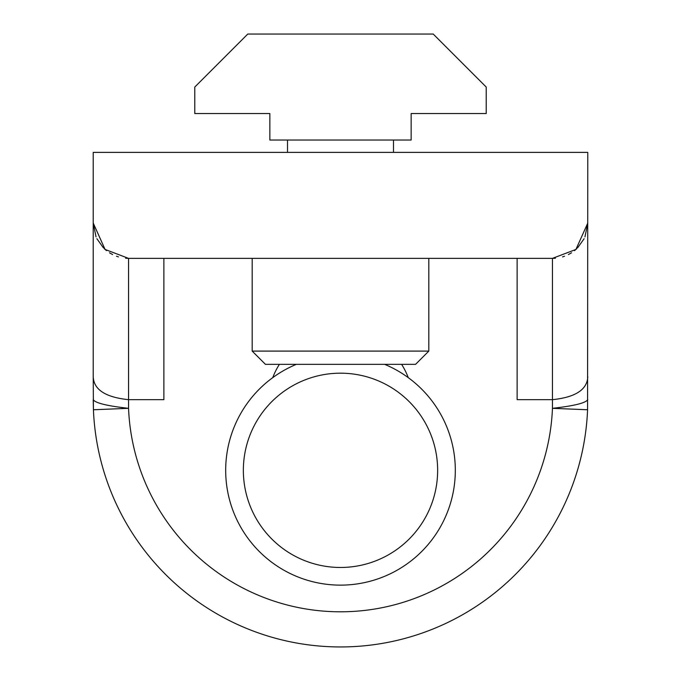 <?xml version="1.0" encoding="UTF-8"?>
<svg xmlns="http://www.w3.org/2000/svg" width="681" height="681" viewBox="0 0 681 681"><rect width="100%" height="100%" fill="white"/><g stroke="black" fill="none" stroke-linecap="round" stroke-linejoin="round"><path stroke-width="1.02" d="M587.78 376.712C587.226 389.651 575.445 397.304 552.453 399.67L552.453 408.328A212.131 212.131 0 0 1 340.5 611.802A212.131 212.131 0 0 1 128.547 408.328L128.547 399.67C105.555 397.304 93.774 389.651 93.22 376.712L93.425 409.758L128.547 408.328C107.121 405.927 95.349 403.041 93.22 399.67L93.425 409.758A247.28 247.28 0 0 0 340.5 646.95A247.28 247.28 0 0 0 587.575 409.758L587.78 152.391L93.22 152.391L93.22 223.045L96.038 236.869M93.22 376.712L93.22 223.045L105.078 249.442L128.547 258.371L552.453 258.371L552.453 399.67L517.126 399.67L517.126 258.371M584.962 236.869L587.78 223.045L575.922 249.442L552.453 258.371L555.398 258.244M584.111 238.725L577.573 247.875M576.756 248.684L574.509 250.634M571.512 252.787L568.397 254.566M564.523 256.243L562.557 256.89M93.425 409.758A247.28 247.28 0 0 0 340.5 646.95A247.28 247.28 0 0 0 587.575 409.758L552.453 408.328C573.879 405.927 585.651 403.041 587.78 399.67M125.602 258.244L128.547 258.371L128.547 399.67L163.874 399.67L163.874 258.371M408.251 377.64A72.416 72.416 0 0 0 401.611 364.344M279.389 364.344A72.416 72.416 0 0 0 272.749 377.64M296.346 364.344A114.808 114.808 0 0 0 340.5 585.132A114.808 114.808 0 0 0 384.654 364.344M243.355 470.324A97.145 97.145 0 0 1 340.5 373.179A97.145 97.145 0 0 1 437.645 470.324A97.145 97.145 0 0 1 340.5 567.469A97.145 97.145 0 0 1 243.355 470.324M96.889 238.716L103.427 247.875M104.244 248.684L106.491 250.634M109.488 252.787L112.603 254.566M116.477 256.243L118.443 256.89M252.183 258.371L252.183 351.098L428.817 351.098L415.563 364.344L265.437 364.344L252.183 351.098M428.817 258.371L428.817 351.098M287.51 140.031L287.51 152.391M393.49 140.031L393.49 152.391M269.846 140.031L411.154 140.031L411.154 113.531L486.217 113.531L486.217 87.04L433.227 34.05L247.773 34.05L194.783 87.04L194.783 113.531L269.846 113.531L269.846 140.031"/></g></svg>
